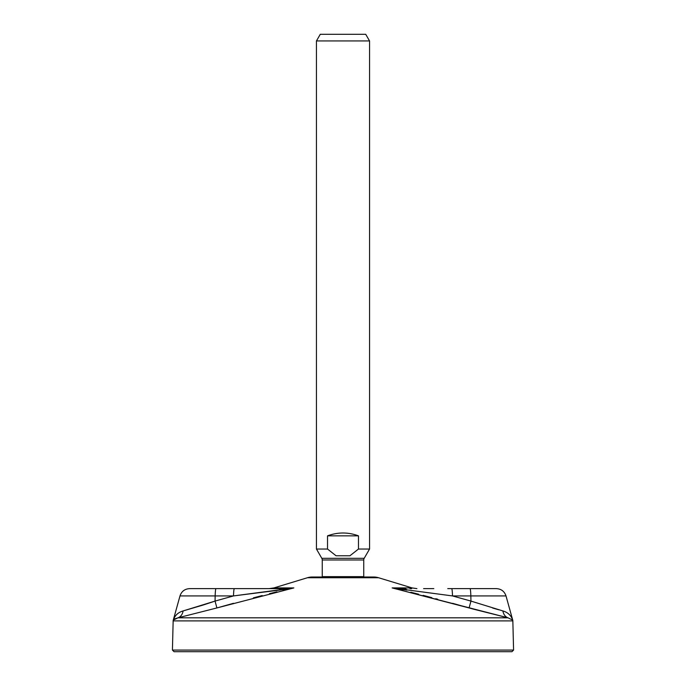 <?xml version="1.0" encoding="UTF-8"?>
<svg xmlns="http://www.w3.org/2000/svg" width="686" height="686" viewBox="0 0 686 686"><rect width="100%" height="100%" fill="white"/><g stroke="black" fill="none" stroke-linecap="round" stroke-linejoin="round"><path stroke-width="1.03" d="M470.536 608.362L508.009 617.812L512.725 620.101A3.319 3.319 0 0 1 512.845 620.899L513.574 650.079L511.953 651.7L174.047 651.7L172.426 650.079L174.047 651.7L511.953 651.7L513.574 650.079L512.845 620.899A3.319 3.319 0 0 0 512.725 620.101L512.699 620.024M173.155 620.899L172.426 650.079L173.155 620.899A3.319 3.319 0 0 1 173.275 620.101A3.319 3.319 0 0 0 173.155 620.899L512.845 620.899L173.155 620.899M203.382 604.966L183.093 610.943C178.189 612.341 174.921 615.393 173.275 620.101L177.991 617.812A9.956 7.975 77.2 0 0 183.093 610.943C178.189 612.341 174.921 615.393 173.275 620.101L179.989 595.928C181.55 591.349 184.748 588.922 189.585 588.631L216.004 588.631A9.956 0.866 90 0 0 215.164 595.928L179.989 595.928L215.164 595.928L215.044 601.09L183.093 610.943A9.956 7.975 -102.8 0 1 177.991 617.812L216.905 607.95L177.991 617.812L508.009 617.812A9.956 7.975 102.8 0 1 502.907 610.943L470.956 601.09L469.095 607.95L508.009 617.812L177.991 617.812L174.004 619.132L177.991 617.812A9.956 7.975 -102.8 0 0 183.093 610.943A9.956 7.975 77.2 0 1 178.103 617.769M213.706 601.553L202.936 605.103M215.044 601.09L233.514 595.928L215.164 595.928A9.956 0.866 -90 0 1 216.004 588.631L234.346 588.631A9.956 0.866 90 0 0 233.514 595.928L215.164 595.928L215.044 601.09L216.905 607.95L293.857 587.919L281.183 588.631L293.857 587.919L216.905 607.95L215.044 601.09L233.514 595.928L279.073 590.157A9.956 3.962 -90 0 1 281.183 588.631L234.346 588.631A9.956 0.866 90 0 0 233.514 595.928L215.164 595.928L233.514 595.928L293.857 587.919L273.92 587.919L307.448 577.732L273.92 587.919L269.092 588.631M216.905 607.95L233.472 603.303M253.348 597.875L262.206 595.542M269.401 593.699L276.955 591.812M283.078 590.346L289.381 588.897M508.009 617.812A9.956 7.975 -77.2 0 1 503.858 614.013A9.956 7.975 102.8 0 0 508.009 617.812L392.143 587.919L469.095 607.95L470.956 601.09L452.486 595.928L470.836 595.928A9.956 0.866 -90 0 0 469.996 588.631A9.956 0.866 90 0 1 470.836 595.928L506.011 595.928L452.486 595.928L470.956 601.09L470.836 595.928L470.956 601.09L502.907 610.943A9.956 7.975 -77.2 0 0 508.009 617.812L472.328 608.859M437.436 599.161L436.931 599.024M429.084 596.931L424.805 595.808M418.666 594.222L413.855 593.004M402.802 590.32L394.364 588.399M469.113 607.873L470.956 601.09L452.486 595.928L392.143 587.919L404.817 588.631A9.956 3.962 90 0 1 406.927 590.157L392.143 587.919L406.927 590.157A9.956 3.962 -90 0 0 404.817 588.631L392.143 587.919L412.08 587.919L378.552 577.732L412.08 587.919L392.143 587.919L452.486 595.928A9.956 0.866 -90 0 0 451.654 588.631L496.415 588.631C501.243 588.922 504.442 591.349 506.011 595.928L512.725 620.101C511.079 615.393 507.803 612.341 502.907 610.943M216.004 588.631L281.183 588.631A9.956 3.962 90 0 0 279.073 590.157L293.857 587.919L283.352 590.277M498.713 609.777L492.574 608.002M452.871 588.631L469.996 588.631A9.956 0.866 -90 0 1 470.347 589.463M470.956 601.09L452.486 595.928A9.956 0.866 -90 0 0 451.654 588.631L447.761 588.631M293.857 587.919L273.92 587.919M307.448 577.732L378.552 577.732L307.448 577.732A16.593 16.593 0 0 1 312.276 577.012L373.724 577.012A16.593 16.593 0 0 1 378.552 577.732A16.593 16.593 0 0 0 373.724 577.012L312.276 577.012A16.593 16.593 0 0 0 307.448 577.732M513.574 650.079L172.426 650.079L513.574 650.079M363.743 576.643L322.257 576.643A3.319 3.319 -90 0 1 322.231 577.012A3.319 3.319 90 0 0 322.257 576.643L322.257 559.982L363.743 559.982L363.743 576.643L322.257 576.643L322.257 559.982L363.743 559.982A3.319 3.319 -90 0 1 364.189 558.318L321.811 558.318A3.319 3.319 -90 0 1 322.257 559.982A3.319 3.319 90 0 0 321.811 558.318L316.443 549.032L327.522 549.032L336.063 555.771L349.937 555.771L358.478 549.032L369.557 549.032L364.189 558.318L321.811 558.318L316.443 549.032L316.443 40.937L369.557 40.937L369.557 549.032L358.478 549.032L349.937 555.771L336.063 555.771L349.937 555.771L336.063 555.771L327.522 549.032L327.522 535.852L358.478 535.852L358.478 549.032L358.478 535.852C348.162 532.053 337.838 532.053 327.522 535.852L327.522 549.032L316.443 549.032L316.443 40.937L320.276 34.3L316.443 40.937L369.557 40.937L365.724 34.3L320.276 34.3L365.724 34.3L369.557 40.937L369.557 549.032L364.189 558.318A3.319 3.319 90 0 0 363.743 559.982L363.743 576.643A3.319 3.319 90 0 0 363.769 577.012A3.319 3.319 -90 0 1 363.743 576.643M327.522 535.852C337.838 532.053 348.162 532.053 358.478 535.852L327.522 535.852C337.838 532.053 348.162 532.053 358.478 535.852C348.162 532.053 337.838 532.053 327.522 535.852M349.937 555.771L358.478 549.032L349.937 555.771L336.063 555.771L349.937 555.771M392.143 587.919L393.37 588.176M401.413 589.994L402.854 590.329M410.863 592.258L418.597 594.205M423.108 595.362L431.828 597.66M435.756 598.715L437.711 599.238M452.674 603.346L469.095 607.95M412.08 587.919L416.908 588.631M433.818 588.631L423.605 588.631M411.686 588.631L409.902 588.631"/></g></svg>

